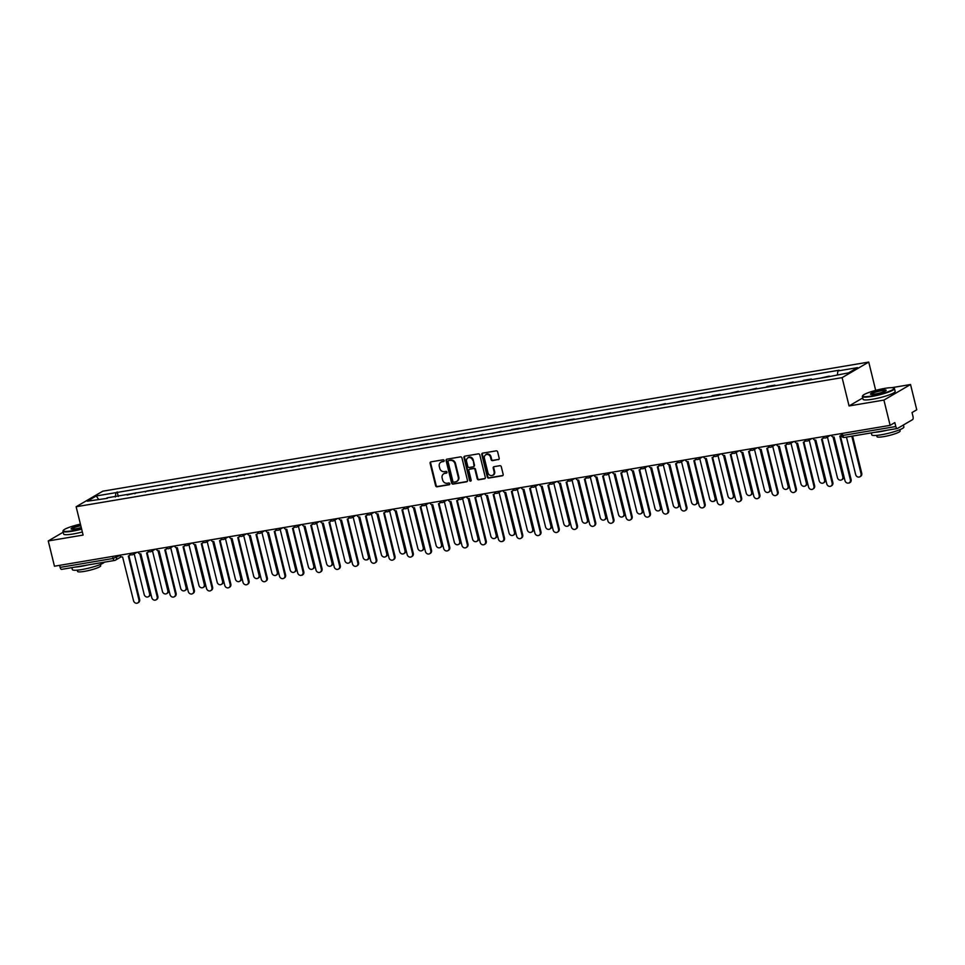 <?xml version="1.0" encoding="UTF-8"?>
<svg xmlns="http://www.w3.org/2000/svg" width="965" height="965" viewBox="0 0 965 965"><rect width="100%" height="100%" fill="white"/><g stroke="black" fill="none" stroke-linecap="round" stroke-linejoin="round"><path stroke-width="1.45" d="M444.153 460.546A0.905 0.808 -120.3 0 0 443.128 459.798L430.933 461.861A1.303 1.146 -120.3 0 0 430.101 463.296L435.613 485.733A1.303 1.146 -120.3 0 0 437.061 486.794L449.256 484.732A0.905 0.808 -120.3 0 0 448.834 482.995L447.253 483.26A4.149 3.679 -120.3 0 1 442.597 479.882L442.139 478.013A4.149 3.679 -120.3 0 1 444.829 473.405L446.409 473.14A0.905 0.808 -120.3 0 0 445.987 471.403L444.407 471.668A4.149 3.679 -120.3 0 1 439.751 468.29L439.292 466.421A4.149 3.679 -120.3 0 1 441.982 461.813L443.562 461.547A0.905 0.808 -120.3 0 0 444.153 460.546M498.35 459.654A1.303 1.146 -120.3 0 0 499.195 458.206L497.651 451.909A1.303 1.146 -120.3 0 0 496.191 450.86L482.645 453.14A1.303 1.146 -120.3 0 0 481.812 454.587L487.313 477.024A1.303 1.146 -120.3 0 0 488.772 478.073L502.319 475.793A1.303 1.146 -120.3 0 0 503.163 474.346L501.293 466.746A1.303 1.146 -120.3 0 0 499.834 465.697L494.044 466.674A1.303 1.146 -120.3 0 0 493.199 468.109L494.128 471.885A3.474 3.076 -120.3 0 1 487.988 472.922L484.358 458.146A3.474 3.076 -120.3 0 1 490.497 457.108L491.101 459.569A1.303 1.146 -120.3 0 0 492.56 460.631L498.881 459.34A1.303 1.146 -120.3 0 0 498.941 459.328M842.107 377.629L849.067 405.951L883.916 400.077L890.128 425.348L54.462 566.214L48.25 540.943L83.099 535.068L76.138 506.746L842.107 377.629L868.741 362.068L102.773 491.197L76.138 506.746M461.945 457.929A1.303 1.146 -120.3 0 0 460.498 456.879L446.952 459.159A1.303 1.146 -120.3 0 0 446.107 460.607L451.62 483.043A1.303 1.146 -120.3 0 0 453.08 484.092L466.614 481.812A1.303 1.146 -120.3 0 0 467.458 480.365L461.945 457.929M464.804 456.156L478.338 453.864A1.303 1.146 -120.3 0 1 479.798 454.925L485.311 477.361A1.303 1.146 -120.3 0 1 484.466 478.797L478.676 479.774A1.303 1.146 -120.3 0 1 477.217 478.724L474.985 469.629A1.303 1.146 -120.3 0 0 473.526 468.568L469.678 469.219A1.303 1.146 -120.3 0 0 468.845 470.655L471.173 480.136A0.905 0.808 -120.3 0 1 469.557 480.401L463.96 457.591A1.303 1.146 -120.3 0 1 464.804 456.156M883.916 400.077L910.538 384.516L916.75 409.787L912.034 412.55L912.999 416.482A2.642 1.17 80.4 0 1 912.564 419.642L897.498 428.448A2.642 1.17 80.4 0 1 897.305 428.508L844.339 437.447A2.642 1.17 -99.6 0 1 842.831 435.456L895.81 426.53A2.642 1.17 80.4 0 0 897.305 428.508M76.187 525.165L74.414 525.66M875.689 390.391L868.741 362.068M910.538 384.516L891.756 387.689M890.128 425.348L894.832 422.586L895.81 426.53M61.82 569.314A2.642 1.17 -99.6 0 1 61.639 569.374A2.642 1.17 -99.6 0 1 60.132 567.396L113.11 558.47L119.889 555.478M59.637 565.333L60.132 567.396M63.183 532.21L48.25 540.943M127.078 495.009L136.379 492.777L134.798 493.706M153.037 490.63L154.617 489.701L146.897 491.004L145.317 491.933M171.275 487.554L172.856 486.625L163.555 488.857M189.526 484.478L191.106 483.549L183.386 484.852L181.806 485.781M207.765 481.402L209.345 480.474L201.625 481.776L200.044 482.705M226.003 478.326L227.595 477.398L219.875 478.7L218.295 479.629M244.254 475.25L245.834 474.334L238.114 475.624L236.534 476.553M262.492 472.175L264.072 471.258L256.352 472.548L254.772 473.477M280.743 469.099L282.323 468.182L274.603 469.485L273.023 470.401M298.981 466.023L300.561 465.106L291.261 467.325M317.22 462.947L318.8 462.03L309.5 464.249M335.47 459.871L337.05 458.954L327.75 461.173M353.709 456.807L355.289 455.878L345.989 458.098M371.947 453.731L373.527 452.802L364.239 455.022M390.198 450.655L391.778 449.726L382.478 451.946M408.436 447.579L410.016 446.65L400.716 448.882M426.675 444.503L428.267 443.574L420.547 444.877L418.967 445.806M444.925 441.427L446.506 440.498L437.205 442.73M463.164 438.351L464.744 437.422L457.024 438.725L455.444 439.654M481.414 435.275L482.995 434.346L473.694 436.578M499.653 432.199L501.233 431.271L491.933 433.502M517.891 429.123L519.472 428.207L511.764 429.497L510.171 430.426M536.142 426.048L537.722 425.131L530.002 426.421L528.422 427.35M554.38 422.972L555.961 422.055L548.241 423.346L546.66 424.274M572.619 419.896L574.211 418.979L566.491 420.282L564.911 421.198M590.87 416.82L592.45 415.903L583.149 418.122M609.108 413.744L610.688 412.827L601.388 415.046M627.359 410.668L628.939 409.751L619.639 411.971M645.597 407.604L647.177 406.675L637.877 408.895M663.836 404.528L665.416 403.599L656.116 405.819M682.086 401.452L683.666 400.523L674.366 402.755M700.325 398.376L701.905 397.447L692.605 399.679M718.563 395.3L720.143 394.371L712.435 395.674L710.855 396.603M736.814 392.224L738.394 391.295L729.094 393.527M755.052 389.148L756.632 388.219L747.332 390.451M773.291 386.072L774.883 385.144L767.163 386.446L765.583 387.375M791.541 382.996L793.121 382.068L783.821 384.299M809.78 379.921L811.36 379.004L803.64 380.294L802.06 381.223M829.273 376.121L820.31 378.147M107.368 498.326L87.32 501.185L96.271 495.962L115.909 492.645L115.305 496.987M837.379 374.746L837.909 370.946L839.164 370.21L115.909 492.645M837.909 370.946L857.559 367.629L848.609 372.852L827.717 376.905L106.97 497.868M849.067 405.951L862.722 397.966M118.285 496.48L117.163 491.921M96.271 495.962L98.551 499.291M443.562 461.547L442.513 461.499A4.149 3.679 -120.3 0 0 441.138 462.078M443.984 473.67A4.149 3.679 -120.3 0 1 445.36 473.091L446.879 472.838M430.885 461.873A1.303 1.146 -120.3 0 0 430.631 462.983L436.144 485.431A1.303 1.146 -120.3 0 0 437.591 486.481L449.726 484.43M446.892 459.171A1.303 1.146 -120.3 0 0 446.638 460.293L452.151 482.729A1.303 1.146 -120.3 0 0 453.61 483.779L467.156 481.499A1.303 1.146 -120.3 0 0 467.205 481.487L466.614 481.812M448.641 460.691A0.905 0.808 -120.3 0 0 448.05 461.704L452.887 481.402A0.905 0.808 -120.3 0 0 453.912 482.138L455.577 481.849A4.149 3.679 -120.3 0 0 458.266 477.241L454.961 463.779A4.149 3.679 -120.3 0 0 450.305 460.414L449.171 460.377A0.905 0.808 -120.3 0 0 448.737 460.643M456.952 481.282A4.149 3.679 -120.3 0 0 458.797 476.939L458.266 477.241M449.171 460.377L450.836 460.1A4.149 3.679 -120.3 0 1 455.492 463.465L458.797 476.939M470.22 468.906L469.678 469.219A1.303 1.146 -120.3 0 1 470.22 468.906L474.056 468.254A1.303 1.146 -120.3 0 1 475.516 469.316L477.747 478.411A1.303 1.146 -120.3 0 0 479.207 479.46L484.997 478.483A1.303 1.146 -120.3 0 0 485.057 478.483M464.744 456.168A1.303 1.146 -120.3 0 0 464.491 457.277L470.088 480.088A0.905 0.808 -120.3 0 0 471.053 480.835M472.657 460.184A3.474 3.076 -120.3 0 0 466.517 461.222L467.796 466.421A1.303 1.146 -120.3 0 0 469.255 467.47L473.103 466.831A1.303 1.146 -120.3 0 0 473.936 465.383L473.2 459.871A3.474 3.076 -120.3 0 0 468.122 457.555M473.694 466.505A1.303 1.146 -120.3 0 0 474.478 465.07L473.936 465.383M473.2 459.871L474.478 465.07M485.95 454.491A3.474 3.076 -120.3 0 1 491.028 456.795L491.631 459.256A1.303 1.146 -120.3 0 0 493.091 460.317L498.881 459.34M493.067 475.226A3.474 3.076 -120.3 0 0 494.659 471.571L494.128 471.885M493.983 466.686A1.303 1.146 -120.3 0 0 493.73 467.796L494.659 471.571M482.596 453.152A1.303 1.146 -120.3 0 0 482.343 454.274L487.856 476.71A1.303 1.146 -120.3 0 0 489.303 477.759L502.849 475.48A1.303 1.146 -120.3 0 0 502.91 475.468M134.207 553.874L144.195 594.537A3.04 2.69 -120.3 0 0 149.575 593.632L139.804 553.826M140.613 553.922L150.263 593.222A3.04 2.69 59.7 0 1 149.117 596.298L148.417 596.708M119.769 555.201A2.642 2.34 -120.3 0 0 122.603 556.974L133.544 600.749A3.04 2.69 -120.3 0 0 138.924 599.844L128.345 556.009A2.642 2.34 -120.3 0 0 130.082 554.248M130.516 554.549A2.642 2.34 59.7 0 1 129.744 555.345L129.045 555.744M128.9 555.828L139.623 599.446A3.04 2.69 59.7 0 1 138.465 602.522L137.766 602.932M152.458 550.81L162.434 591.461A3.04 2.69 -120.3 0 0 167.814 590.556L158.043 550.75M158.863 550.846L168.513 590.146A3.04 2.69 59.7 0 1 167.355 593.222L166.668 593.632M170.696 547.734L180.684 588.385A3.04 2.69 -120.3 0 0 186.064 587.48L176.281 547.674M177.102 547.77L186.752 587.07A3.04 2.69 59.7 0 1 185.594 590.146L184.906 590.556M138.007 552.125A2.642 2.34 -120.3 0 0 140.854 553.898L151.794 597.673A3.04 2.69 -120.3 0 0 157.174 596.768L146.583 552.933A2.642 2.34 -120.3 0 0 148.333 551.172M148.767 551.473A2.642 2.34 59.7 0 1 147.983 552.269L147.295 552.668M147.15 552.752L157.862 596.37A3.04 2.69 59.7 0 1 156.704 599.446L156.016 599.856M156.258 549.049A2.642 2.34 -120.3 0 0 159.092 550.822L170.033 594.609A3.04 2.69 -120.3 0 0 175.413 593.692L164.822 549.857A2.642 2.34 -120.3 0 0 166.571 548.096M167.005 548.397A2.642 2.34 59.7 0 1 166.233 549.194L165.534 549.592M165.389 549.676L176.1 593.294A3.04 2.69 59.7 0 1 174.942 596.37L174.255 596.78M80.409 524.128A16.128 2.388 -13.8 0 0 63.328 530.388A16.128 2.388 -13.8 0 0 72.411 530.726A16.128 2.388 -13.8 0 0 81.542 528.724M81.651 529.158A16.526 2.449 166.2 0 1 72.351 531.196A16.526 2.449 166.2 0 1 62.954 531.257A16.526 2.449 166.2 0 1 63.051 530.859L63.328 530.388M81.253 527.541A8.07 1.194 166.2 0 1 75.656 528.832A8.07 1.194 166.2 0 1 71.205 529.013A8.07 1.194 166.2 0 1 80.698 525.31M80.807 525.744A7.672 1.134 -13.8 0 0 71.555 529.122M104.341 562.185A16.526 2.449 166.2 0 1 81.772 569.555A16.526 2.449 166.2 0 1 72.375 569.603L71.892 567.649M87.791 564.971A16.526 2.449 166.2 0 1 80.988 566.383A16.526 2.449 166.2 0 1 75.427 567.058M100.384 564.477L100.698 565.743A11.906 1.761 166.2 0 1 84.353 571.389A11.906 1.761 166.2 0 1 77.586 571.425L77.272 570.158M82.339 531.956A16.526 2.449 166.2 0 1 73.038 533.995A16.526 2.449 166.2 0 1 63.642 534.043L62.954 531.257M871.829 395.976A16.128 2.388 -13.8 0 0 887.993 391.79A16.128 2.388 -13.8 0 0 893.723 388.026A16.128 2.388 -13.8 0 0 884.821 388.376A16.128 2.388 -13.8 0 0 862.746 395.638A16.128 2.388 -13.8 0 0 871.829 395.976M893.723 388.026L894.205 388.304A16.526 2.449 166.2 0 1 894.471 388.618A16.526 2.449 166.2 0 1 871.757 396.446A16.526 2.449 166.2 0 1 862.36 396.494A16.526 2.449 166.2 0 1 862.457 396.096L862.746 395.638M875.074 394.07A8.07 1.194 166.2 0 1 870.623 394.251A8.07 1.194 166.2 0 1 873.482 392.369A8.07 1.194 166.2 0 1 881.576 390.282A8.07 1.194 166.2 0 1 886.111 390.451A8.07 1.194 166.2 0 1 875.074 394.07M885.858 390.704A7.672 1.134 -13.8 0 0 881.503 390.753A7.672 1.134 -13.8 0 0 870.961 394.359M903.409 424.998L903.891 426.964A16.526 2.449 166.2 0 1 881.178 434.793A16.526 2.449 166.2 0 1 871.781 434.853L871.311 432.899M887.209 430.221A16.526 2.449 166.2 0 1 880.406 431.62A16.526 2.449 166.2 0 1 874.845 432.296M899.802 429.715L900.116 430.993A11.906 1.761 166.2 0 1 883.759 436.626A11.906 1.761 166.2 0 1 877.004 436.675L876.69 435.396M894.471 388.618L895.158 391.404A16.526 2.449 166.2 0 1 872.444 399.245A16.526 2.449 166.2 0 1 863.048 399.293L862.36 396.494M188.935 544.658L198.923 585.309A3.04 2.69 -120.3 0 0 204.303 584.404L194.532 544.598M195.34 544.694L205.002 583.994A3.04 2.69 59.7 0 1 203.844 587.07L203.145 587.48M207.185 541.582L217.173 582.233A3.04 2.69 -120.3 0 0 222.553 581.328L212.77 541.522M213.591 541.618L223.241 580.918A3.04 2.69 59.7 0 1 222.083 584.006L221.395 584.404M225.424 538.506L235.412 579.157A3.04 2.69 -120.3 0 0 240.792 578.252L231.009 538.446M231.829 538.542L241.479 577.842A3.04 2.69 59.7 0 1 240.321 580.93L239.634 581.328M174.496 545.973A2.642 2.34 -120.3 0 0 177.343 547.746L188.272 591.533A3.04 2.69 -120.3 0 0 193.651 590.616L183.073 546.781A2.642 2.34 -120.3 0 0 184.81 545.02M185.244 545.322A2.642 2.34 59.7 0 1 184.472 546.118L183.772 546.516M183.627 546.6L194.351 590.218A3.04 2.69 59.7 0 1 193.193 593.294L192.493 593.704M192.735 542.897A2.642 2.34 -120.3 0 0 195.581 544.67L206.522 588.457A3.04 2.69 -120.3 0 0 211.902 587.54L201.311 543.705A2.642 2.34 -120.3 0 0 203.06 541.944M203.494 542.246A2.642 2.34 59.7 0 1 202.71 543.042L202.023 543.452M201.878 543.524L212.59 587.142A3.04 2.69 59.7 0 1 211.431 590.218L210.744 590.628M210.985 539.821A2.642 2.34 -120.3 0 0 213.82 541.594L224.761 585.381A3.04 2.69 -120.3 0 0 230.14 584.476L219.55 540.629A2.642 2.34 -120.3 0 0 221.299 538.868M221.733 539.17A2.642 2.34 59.7 0 1 220.961 539.966L220.261 540.376M220.117 540.448L230.828 584.066A3.04 2.69 59.7 0 1 229.682 587.142L228.982 587.552M243.675 535.43L253.65 576.081A3.04 2.69 -120.3 0 0 259.03 575.176L249.26 535.37M250.068 535.466L259.73 574.766A3.04 2.69 59.7 0 1 258.572 577.854L257.872 578.252M229.224 536.745A2.642 2.34 -120.3 0 0 232.07 538.518L242.999 582.305A3.04 2.69 -120.3 0 0 248.379 581.4L237.8 537.553A2.642 2.34 -120.3 0 0 239.549 535.792M239.983 536.094A2.642 2.34 59.7 0 1 239.199 536.89L238.512 537.3M238.367 537.372L249.079 580.99A3.04 2.69 59.7 0 1 247.921 584.066L247.233 584.476M261.913 532.354L271.901 573.005A3.04 2.69 -120.3 0 0 277.281 572.1L267.498 532.294M268.318 532.391L277.968 571.69A3.04 2.69 59.7 0 1 276.81 574.778L276.123 575.176M247.462 533.669A2.642 2.34 -120.3 0 0 250.309 535.442L261.25 579.229A3.04 2.69 -120.3 0 0 266.63 578.325L256.039 534.477A2.642 2.34 -120.3 0 0 257.788 532.716M258.222 533.018A2.642 2.34 59.7 0 1 257.438 533.814L256.75 534.224M256.606 534.296L267.317 577.914A3.04 2.69 59.7 0 1 266.159 580.99L265.472 581.4M280.152 529.278L290.139 569.929A3.04 2.69 -120.3 0 0 295.519 569.024L285.736 529.218M286.557 529.315L296.207 568.626A3.04 2.69 59.7 0 1 295.061 571.702L294.361 572.1M265.713 530.605A2.642 2.34 -120.3 0 0 268.547 532.366L279.488 576.153A3.04 2.69 -120.3 0 0 284.868 575.249L274.277 531.401A2.642 2.34 -120.3 0 0 276.026 529.64M276.46 529.942A2.642 2.34 59.7 0 1 275.688 530.738L274.989 531.148M274.844 531.22L285.556 574.838A3.04 2.69 59.7 0 1 284.41 577.926L283.71 578.325M298.402 526.202L308.378 566.853A3.04 2.69 -120.3 0 0 313.758 565.948L303.987 526.142M304.807 526.239L314.457 565.55A3.04 2.69 59.7 0 1 313.299 568.626L312.612 569.024M283.951 527.529A2.642 2.34 -120.3 0 0 286.798 529.29L297.739 573.077A3.04 2.69 -120.3 0 0 303.107 572.173L292.528 528.325A2.642 2.34 -120.3 0 0 294.277 526.564M294.711 526.866A2.642 2.34 59.7 0 1 293.927 527.662L293.239 528.072M293.095 528.144L303.806 571.763A3.04 2.69 59.7 0 1 302.648 574.851L301.961 575.249M316.641 523.127L326.628 563.777A3.04 2.69 -120.3 0 0 332.008 562.872L322.226 523.066M323.046 523.175L332.696 562.474A3.04 2.69 59.7 0 1 331.538 565.55L330.85 565.948M302.202 524.453A2.642 2.34 -120.3 0 0 305.036 526.215L315.977 570.001A3.04 2.69 -120.3 0 0 321.357 569.097L310.766 525.25A2.642 2.34 -120.3 0 0 312.515 523.488M312.95 523.79A2.642 2.34 59.7 0 1 312.165 524.586L311.478 524.996M311.333 525.069L322.045 568.687A3.04 2.69 59.7 0 1 320.887 571.775L320.199 572.173M334.879 520.051L344.867 560.701A3.04 2.69 -120.3 0 0 350.247 559.797L340.476 519.99M341.284 520.099L350.946 559.398A3.04 2.69 59.7 0 1 349.788 562.474L349.089 562.885M320.44 521.377A2.642 2.34 -120.3 0 0 323.287 523.139L334.216 566.925A3.04 2.69 -120.3 0 0 339.596 566.021L329.017 522.174A2.642 2.34 -120.3 0 0 330.754 520.412M331.188 520.714A2.642 2.34 59.7 0 1 330.416 521.51L329.716 521.92M329.572 521.993L340.295 565.611A3.04 2.69 59.7 0 1 339.137 568.699L338.438 569.097M353.13 516.975L363.117 557.625A3.04 2.69 -120.3 0 0 368.485 556.721L358.715 516.914M359.535 517.023L369.185 556.322A3.04 2.69 59.7 0 1 368.027 559.398L367.339 559.809M338.679 518.302A2.642 2.34 -120.3 0 0 341.526 520.063L352.466 563.85A3.04 2.69 -120.3 0 0 357.846 562.945L347.255 519.098A2.642 2.34 -120.3 0 0 349.004 517.349M349.439 517.638A2.642 2.34 59.7 0 1 348.655 518.446L347.967 518.844M347.822 518.917L358.534 562.535A3.04 2.69 59.7 0 1 357.376 565.623L356.688 566.021M371.368 513.899L381.356 554.561A3.04 2.69 -120.3 0 0 386.736 553.645L376.953 513.838M377.773 513.947L387.423 553.247A3.04 2.69 59.7 0 1 386.265 556.322L385.578 556.733M356.929 515.226A2.642 2.34 -120.3 0 0 359.764 516.987L370.705 560.774A3.04 2.69 -120.3 0 0 376.085 559.869L365.494 516.022A2.642 2.34 -120.3 0 0 367.243 514.273M367.677 514.562A2.642 2.34 59.7 0 1 366.905 515.37L366.205 515.768M366.061 515.841L376.772 559.471A3.04 2.69 59.7 0 1 375.614 562.547L374.927 562.945M389.607 510.823L399.594 551.485A3.04 2.69 -120.3 0 0 404.974 550.569L395.204 510.762M396.012 510.871L405.674 550.171A3.04 2.69 59.7 0 1 404.516 553.247L403.816 553.657M375.168 512.15A2.642 2.34 -120.3 0 0 378.015 513.911L388.943 557.698A3.04 2.69 -120.3 0 0 394.323 556.793L383.744 512.946A2.642 2.34 -120.3 0 0 385.493 511.197M385.928 511.486A2.642 2.34 59.7 0 1 385.144 512.294L384.456 512.692M384.299 512.777L395.023 556.395A3.04 2.69 59.7 0 1 393.865 559.471L393.165 559.869M407.857 507.747L417.845 548.409A3.04 2.69 -120.3 0 0 423.225 547.493L413.442 507.699M414.262 507.795L423.912 547.095A3.04 2.69 59.7 0 1 422.754 550.171L422.067 550.581M393.406 509.074A2.642 2.34 -120.3 0 0 396.253 510.847L407.194 554.622A3.04 2.69 -120.3 0 0 412.574 553.717L401.983 509.87A2.642 2.34 -120.3 0 0 403.732 508.121M404.166 508.422A2.642 2.34 59.7 0 1 403.382 509.218L402.695 509.617M402.55 509.701L413.261 553.319A3.04 2.69 59.7 0 1 412.103 556.395L411.416 556.793M426.096 504.671L436.084 545.334A3.04 2.69 -120.3 0 0 441.463 544.429L431.681 504.623M432.501 504.719L442.151 544.019A3.04 2.69 59.7 0 1 441.005 547.095L440.305 547.505M411.657 505.998A2.642 2.34 -120.3 0 0 414.492 507.771L425.432 551.546A3.04 2.69 -120.3 0 0 430.812 550.641L420.221 506.806A2.642 2.34 -120.3 0 0 421.97 505.045M422.405 505.346A2.642 2.34 59.7 0 1 421.633 506.143L420.933 506.541M420.788 506.625L431.5 550.243A3.04 2.69 59.7 0 1 430.354 553.319L429.654 553.729M444.346 501.607L454.322 542.258A3.04 2.69 -120.3 0 0 459.702 541.353L449.931 501.547M450.739 501.643L460.401 540.943A3.04 2.69 59.7 0 1 459.244 544.019L458.556 544.429M429.895 502.922A2.642 2.34 -120.3 0 0 432.742 504.695L443.671 548.47A3.04 2.69 -120.3 0 0 449.051 547.565L438.472 503.73A2.642 2.34 -120.3 0 0 440.221 501.969M440.655 502.27A2.642 2.34 59.7 0 1 439.871 503.067L439.184 503.465M439.039 503.549L449.75 547.167A3.04 2.69 59.7 0 1 448.592 550.243L447.905 550.653M462.585 498.531L472.573 539.182A3.04 2.69 -120.3 0 0 477.952 538.277L468.17 498.471M468.99 498.567L478.64 537.867A3.04 2.69 59.7 0 1 477.482 540.943L476.794 541.353M448.134 499.846A2.642 2.34 -120.3 0 0 450.981 501.619L461.921 545.406A3.04 2.69 -120.3 0 0 467.301 544.489L456.71 500.654A2.642 2.34 -120.3 0 0 458.459 498.893M458.894 499.195A2.642 2.34 59.7 0 1 458.11 499.991L457.422 500.389M457.277 500.473L467.989 544.091A3.04 2.69 59.7 0 1 466.831 547.167L466.143 547.577M480.823 495.455L490.811 536.106A3.04 2.69 -120.3 0 0 496.191 535.201L486.42 495.395M487.229 495.491L496.879 534.791A3.04 2.69 59.7 0 1 495.733 537.879L495.033 538.277M466.385 496.77A2.642 2.34 -120.3 0 0 469.219 498.543L480.16 542.33A3.04 2.69 -120.3 0 0 485.54 541.413L474.961 497.578A2.642 2.34 -120.3 0 0 476.698 495.817M477.132 496.119A2.642 2.34 59.7 0 1 476.36 496.915L475.661 497.313M475.516 497.397L486.239 541.015A3.04 2.69 59.7 0 1 485.081 544.091L484.382 544.501M499.074 492.379L509.05 533.03A3.04 2.69 -120.3 0 0 514.429 532.125L504.659 492.319M505.479 492.415L515.129 531.715A3.04 2.69 59.7 0 1 513.971 534.803L513.284 535.201M484.623 493.694A2.642 2.34 -120.3 0 0 487.47 495.467L498.41 539.254A3.04 2.69 -120.3 0 0 503.778 538.337L493.199 494.502A2.642 2.34 -120.3 0 0 494.949 492.741M495.383 493.043A2.642 2.34 59.7 0 1 494.599 493.839L493.911 494.249M493.766 494.321L504.478 537.939A3.04 2.69 59.7 0 1 503.32 541.015L502.632 541.425M517.312 489.303L527.3 529.954A3.04 2.69 -120.3 0 0 532.68 529.049L522.897 489.243M523.718 489.339L533.368 528.639A3.04 2.69 59.7 0 1 532.21 531.727L531.522 532.125M502.874 490.618A2.642 2.34 -120.3 0 0 505.708 492.391L516.649 536.178A3.04 2.69 -120.3 0 0 522.029 535.273L511.438 491.426A2.642 2.34 -120.3 0 0 513.187 489.665M513.621 489.967A2.642 2.34 59.7 0 1 512.837 490.763L512.15 491.173M512.005 491.245L522.716 534.863A3.04 2.69 59.7 0 1 521.558 537.939L520.871 538.349M535.551 486.227L545.539 526.878A3.04 2.69 -120.3 0 0 550.919 525.973L541.148 486.167M541.956 486.264L551.618 525.563A3.04 2.69 59.7 0 1 550.46 528.651L549.76 529.049M521.112 487.542A2.642 2.34 -120.3 0 0 523.959 489.315L534.887 533.102A3.04 2.69 -120.3 0 0 540.267 532.197L529.688 488.35A2.642 2.34 -120.3 0 0 531.426 486.589M531.86 486.891A2.642 2.34 59.7 0 1 531.088 487.687L530.388 488.097M530.243 488.169L540.967 531.787A3.04 2.69 59.7 0 1 539.809 534.863L539.109 535.273M553.801 483.151L563.789 523.802A3.04 2.69 -120.3 0 0 569.169 522.897L559.386 483.091M560.207 483.188L569.857 522.487A3.04 2.69 59.7 0 1 568.699 525.575L568.011 525.973M539.351 484.466A2.642 2.34 -120.3 0 0 542.197 486.239L553.138 530.026A3.04 2.69 -120.3 0 0 558.518 529.122L547.927 485.274A2.642 2.34 -120.3 0 0 549.676 483.513M550.11 483.815A2.642 2.34 59.7 0 1 549.326 484.611L548.639 485.021M548.494 485.093L559.205 528.711A3.04 2.69 59.7 0 1 558.047 531.787L557.36 532.197M572.04 480.075L582.028 520.726A3.04 2.69 -120.3 0 0 587.408 519.821L577.625 480.015M578.445 480.112L588.095 519.423A3.04 2.69 59.7 0 1 586.937 522.499L586.25 522.897M557.601 481.402A2.642 2.34 -120.3 0 0 560.436 483.163L571.377 526.95A3.04 2.69 -120.3 0 0 576.756 526.046L566.166 482.198A2.642 2.34 -120.3 0 0 567.915 480.437M568.349 480.739A2.642 2.34 59.7 0 1 567.577 481.535L566.877 481.945M566.732 482.018L577.444 525.635A3.04 2.69 59.7 0 1 576.298 528.724L575.598 529.122M590.278 477L600.266 517.65A3.04 2.69 -120.3 0 0 605.646 516.745L595.875 476.939M596.684 477.036L606.346 516.347A3.04 2.69 59.7 0 1 605.188 519.423L604.488 519.821M575.84 478.326A2.642 2.34 -120.3 0 0 578.686 480.088L589.615 523.874A3.04 2.69 -120.3 0 0 594.995 522.97L584.416 479.123A2.642 2.34 -120.3 0 0 586.165 477.361M586.599 477.663A2.642 2.34 59.7 0 1 585.815 478.459L585.128 478.869M584.983 478.942L595.694 522.56A3.04 2.69 59.7 0 1 594.537 525.648L593.849 526.046M608.529 473.924L618.517 514.574A3.04 2.69 -120.3 0 0 623.897 513.669L614.114 473.863M614.934 473.972L624.584 513.271A3.04 2.69 59.7 0 1 623.426 516.347L622.739 516.745M594.078 475.25A2.642 2.34 -120.3 0 0 596.925 477.012L607.866 520.798A3.04 2.69 -120.3 0 0 613.245 519.894L602.655 476.047A2.642 2.34 -120.3 0 0 604.404 474.285M604.838 474.587A2.642 2.34 59.7 0 1 604.054 475.383L603.366 475.793M603.221 475.866L613.933 519.484A3.04 2.69 59.7 0 1 612.775 522.572L612.087 522.97M626.768 470.848L636.755 511.498A3.04 2.69 -120.3 0 0 642.135 510.594L632.352 470.787M633.173 470.896L642.823 510.195A3.04 2.69 59.7 0 1 641.677 513.271L640.977 513.682M612.329 472.175A2.642 2.34 -120.3 0 0 615.163 473.936L626.104 517.722A3.04 2.69 -120.3 0 0 631.484 516.818L620.893 472.971A2.642 2.34 -120.3 0 0 622.642 471.209M623.076 471.511A2.642 2.34 59.7 0 1 622.304 472.307L621.605 472.717M621.46 472.79L632.172 516.408A3.04 2.69 59.7 0 1 631.026 519.496L630.326 519.894M645.018 467.772L654.994 508.422A3.04 2.69 -120.3 0 0 660.374 507.518L650.603 467.711M651.411 467.82L661.073 507.12A3.04 2.69 59.7 0 1 659.915 510.195L659.228 510.606M630.567 469.099A2.642 2.34 -120.3 0 0 633.414 470.86L644.343 514.647A3.04 2.69 -120.3 0 0 649.722 513.742L639.144 469.895A2.642 2.34 -120.3 0 0 640.893 468.146M641.327 468.435A2.642 2.34 59.7 0 1 640.543 469.243L639.855 469.641M639.711 469.714L650.422 513.332A3.04 2.69 59.7 0 1 649.264 516.42L648.577 516.818M663.257 464.696L673.244 505.358A3.04 2.69 -120.3 0 0 678.624 504.442L668.841 464.635M669.662 464.744L679.312 504.044A3.04 2.69 59.7 0 1 678.154 507.12L677.466 507.53M648.818 466.023A2.642 2.34 -120.3 0 0 651.652 467.784L662.593 511.571A3.04 2.69 -120.3 0 0 667.973 510.666L657.382 466.819A2.642 2.34 -120.3 0 0 659.131 465.07M659.565 465.359A2.642 2.34 59.7 0 1 658.781 466.167L658.094 466.565M657.949 466.65L668.661 510.268A3.04 2.69 59.7 0 1 667.503 513.344L666.815 513.742M681.495 461.62L691.483 502.282A3.04 2.69 -120.3 0 0 696.863 501.366L687.092 461.56M687.9 461.668L697.55 500.968A3.04 2.69 59.7 0 1 696.404 504.044L695.705 504.454M667.056 462.947A2.642 2.34 -120.3 0 0 669.903 464.72L680.832 508.495A3.04 2.69 -120.3 0 0 686.212 507.59L675.633 463.743A2.642 2.34 -120.3 0 0 677.37 461.994M677.804 462.283A2.642 2.34 59.7 0 1 677.032 463.091L676.332 463.49M676.188 463.574L686.911 507.192A3.04 2.69 59.7 0 1 685.753 510.268L685.053 510.666M699.746 458.544L709.733 499.207A3.04 2.69 -120.3 0 0 715.101 498.302L705.331 458.496M706.151 458.592L715.801 497.892A3.04 2.69 59.7 0 1 714.643 500.968L713.955 501.378M685.295 459.871A2.642 2.34 -120.3 0 0 688.142 461.644L699.082 505.419A3.04 2.69 -120.3 0 0 704.462 504.514L693.871 460.667A2.642 2.34 -120.3 0 0 695.62 458.918M696.054 459.219A2.642 2.34 59.7 0 1 695.27 460.016L694.583 460.414M694.438 460.498L705.15 504.116A3.04 2.69 59.7 0 1 703.992 507.192L703.304 507.59M717.984 455.468L727.972 496.131A3.04 2.69 -120.3 0 0 733.352 495.226L723.569 455.42M724.389 455.516L734.039 494.816A3.04 2.69 59.7 0 1 732.881 497.892L732.194 498.302M703.545 456.795A2.642 2.34 -120.3 0 0 706.38 458.568L717.321 502.343A3.04 2.69 -120.3 0 0 722.701 501.438L712.11 457.603A2.642 2.34 -120.3 0 0 713.859 455.842M714.293 456.143A2.642 2.34 59.7 0 1 713.521 456.94L712.821 457.338M712.677 457.422L723.388 501.04A3.04 2.69 59.7 0 1 722.23 504.116L721.543 504.526M736.223 452.404L746.21 493.055A3.04 2.69 -120.3 0 0 751.59 492.15L741.82 452.344M742.628 452.44L752.29 491.74A3.04 2.69 59.7 0 1 751.132 494.816L750.432 495.226M721.784 453.719A2.642 2.34 -120.3 0 0 724.631 455.492L735.559 499.267A3.04 2.69 -120.3 0 0 740.939 498.362L730.36 454.527A2.642 2.34 -120.3 0 0 732.109 452.766M732.544 453.068A2.642 2.34 59.7 0 1 731.76 453.864L731.072 454.262M730.915 454.346L741.639 497.964A3.04 2.69 59.7 0 1 740.481 501.04L739.781 501.45M754.473 449.328L764.461 489.979A3.04 2.69 -120.3 0 0 769.841 489.074L760.058 449.268M760.878 449.364L770.528 488.664A3.04 2.69 59.7 0 1 769.37 491.74L768.683 492.15M740.022 450.643A2.642 2.34 -120.3 0 0 742.869 452.416L753.81 496.203A3.04 2.69 -120.3 0 0 759.19 495.286L748.599 451.451A2.642 2.34 -120.3 0 0 750.348 449.69M750.782 449.992A2.642 2.34 59.7 0 1 749.998 450.788L749.31 451.186M749.166 451.27L759.877 494.888A3.04 2.69 59.7 0 1 758.719 497.964L758.032 498.374M772.712 446.252L782.699 486.903A3.04 2.69 -120.3 0 0 788.079 485.998L778.297 446.192M779.117 446.288L788.767 485.588A3.04 2.69 59.7 0 1 787.621 488.676L786.921 489.074M758.273 447.567A2.642 2.34 -120.3 0 0 761.108 449.34L772.048 493.127A3.04 2.69 -120.3 0 0 777.428 492.21L766.837 448.375A2.642 2.34 -120.3 0 0 768.586 446.614M769.021 446.916A2.642 2.34 59.7 0 1 768.249 447.712L767.549 448.122M767.404 448.194L778.116 491.812A3.04 2.69 59.7 0 1 776.97 494.888L776.27 495.298M790.962 443.176L800.938 483.827A3.04 2.69 -120.3 0 0 806.318 482.922L796.547 443.116M797.355 443.212L807.017 482.512A3.04 2.69 59.7 0 1 805.859 485.6L805.16 485.998M776.511 444.491A2.642 2.34 -120.3 0 0 779.358 446.264L790.287 490.051A3.04 2.69 -120.3 0 0 795.667 489.146L785.088 445.299A2.642 2.34 -120.3 0 0 786.837 443.538M787.271 443.84A2.642 2.34 59.7 0 1 786.487 444.636L785.8 445.046M785.655 445.118L796.366 488.736A3.04 2.69 59.7 0 1 795.208 491.812L794.521 492.222M809.201 440.1L819.189 480.751A3.04 2.69 -120.3 0 0 824.568 479.846L814.786 440.04M815.606 440.137L825.256 479.436A3.04 2.69 59.7 0 1 824.098 482.524L823.41 482.922M794.75 441.415A2.642 2.34 -120.3 0 0 797.597 443.188L808.537 486.975A3.04 2.69 -120.3 0 0 813.917 486.07L803.326 442.223A2.642 2.34 -120.3 0 0 805.075 440.462M805.51 440.764A2.642 2.34 59.7 0 1 804.726 441.56L804.038 441.97M803.893 442.042L814.605 485.66A3.04 2.69 59.7 0 1 813.447 488.736L812.759 489.146M827.439 437.024L837.427 477.675A3.04 2.69 -120.3 0 0 842.807 476.77L833.024 436.964M833.844 437.061L843.494 476.36A3.04 2.69 59.7 0 1 842.349 479.448L841.649 479.846M813 438.339A2.642 2.34 -120.3 0 0 815.835 440.112L826.776 483.899A3.04 2.69 -120.3 0 0 832.156 482.995L821.565 439.147A2.642 2.34 -120.3 0 0 823.314 437.386M823.748 437.688A2.642 2.34 59.7 0 1 822.976 438.484L822.276 438.894M822.132 438.966L832.855 482.584A3.04 2.69 59.7 0 1 831.697 485.66L830.998 486.07M846.462 437.085L855.666 474.599A3.04 2.69 -120.3 0 0 861.045 473.694L851.83 436.18M852.602 436.047L861.745 473.296A3.04 2.69 59.7 0 1 860.587 476.372L859.899 476.77M831.239 435.263A2.642 2.34 -120.3 0 0 834.086 437.036L845.026 480.823A3.04 2.69 -120.3 0 0 850.394 479.919L839.815 436.071A2.642 2.34 -120.3 0 0 841.239 435.119M841.299 435.36A2.642 2.34 59.7 0 1 841.215 435.408L840.527 435.818M840.382 435.891L851.094 479.508A3.04 2.69 59.7 0 1 849.936 482.584L849.248 482.995M116.114 555.816L116.512 557.444A2.642 2.34 -120.3 0 1 114.799 560.388A2.642 1.17 -99.6 0 1 114.618 560.448A2.642 1.17 -99.6 0 1 113.11 558.47L112.603 556.407M134.207 552.764A2.642 2.34 59.7 0 1 132.422 554.766M152.446 549.688A2.642 2.34 59.7 0 1 150.661 551.691M170.684 546.612A2.642 2.34 59.7 0 1 168.911 548.615M188.935 543.536A2.642 2.34 59.7 0 1 187.15 545.539M207.173 540.472A2.642 2.34 59.7 0 1 205.388 542.463M225.424 537.396A2.642 2.34 59.7 0 1 223.639 539.387M243.663 534.321A2.642 2.34 59.7 0 1 241.877 536.311M261.901 531.245A2.642 2.34 59.7 0 1 260.116 533.235M280.152 528.169A2.642 2.34 59.7 0 1 278.366 530.171M298.39 525.093A2.642 2.34 59.7 0 1 296.605 527.095M316.629 522.017A2.642 2.34 59.7 0 1 314.843 524.019M334.879 518.941A2.642 2.34 59.7 0 1 333.094 520.943M353.118 515.865A2.642 2.34 59.7 0 1 351.332 517.867M371.356 512.789A2.642 2.34 59.7 0 1 369.583 514.791M389.607 509.713A2.642 2.34 59.7 0 1 387.821 511.715M407.845 506.637A2.642 2.34 59.7 0 1 406.06 508.639M426.096 503.561A2.642 2.34 59.7 0 1 424.31 505.564M444.334 500.485A2.642 2.34 59.7 0 1 442.549 502.488M462.573 497.409A2.642 2.34 59.7 0 1 460.788 499.412M480.823 494.333A2.642 2.34 59.7 0 1 479.038 496.336M499.062 491.269A2.642 2.34 59.7 0 1 497.277 493.26M517.3 488.194A2.642 2.34 59.7 0 1 515.527 490.184M535.551 485.118A2.642 2.34 59.7 0 1 533.766 487.108M553.789 482.042A2.642 2.34 59.7 0 1 552.004 484.044M572.028 478.966A2.642 2.34 59.7 0 1 570.255 480.968M590.278 475.89A2.642 2.34 59.7 0 1 588.493 477.892M608.517 472.814A2.642 2.34 59.7 0 1 606.732 474.816M626.768 469.738A2.642 2.34 59.7 0 1 624.982 471.74M645.006 466.662A2.642 2.34 59.7 0 1 643.221 468.664M663.245 463.586A2.642 2.34 59.7 0 1 661.459 465.588M681.495 460.51A2.642 2.34 59.7 0 1 679.71 462.512M699.734 457.434A2.642 2.34 59.7 0 1 697.948 459.437M717.972 454.358A2.642 2.34 59.7 0 1 716.199 456.361M736.223 451.282A2.642 2.34 59.7 0 1 734.437 453.285M754.461 448.206A2.642 2.34 59.7 0 1 752.676 450.209M772.712 445.13A2.642 2.34 59.7 0 1 770.926 447.133M790.95 442.067A2.642 2.34 59.7 0 1 789.165 444.057M809.189 438.991A2.642 2.34 59.7 0 1 807.403 440.981M827.439 435.915A2.642 2.34 59.7 0 1 825.654 437.905M842.324 433.406L842.831 435.456L841.323 435.468A2.642 2.642 0 0 0 844.339 437.447A2.642 1.17 -99.6 0 0 844.52 437.374M150.263 593.222L149.575 593.632M138.924 599.844L139.623 599.446M168.513 590.146L167.814 590.556M186.752 587.07L186.064 587.48M157.174 596.768L157.862 596.37M175.413 593.692L176.1 593.294M205.002 583.994L204.303 584.404M223.241 580.918L222.553 581.328M241.479 577.842L240.792 578.252M193.651 590.616L194.351 590.218M211.902 587.54L212.59 587.142M230.14 584.476L230.828 584.066M259.73 574.766L259.03 575.176M248.379 581.4L249.079 580.99M277.968 571.69L277.281 572.1M266.63 578.325L267.317 577.914M296.207 568.626L295.519 569.024M284.868 575.249L285.556 574.838M314.457 565.55L313.758 565.948M303.107 572.173L303.806 571.763M332.696 562.474L332.008 562.872M321.357 569.097L322.045 568.687M350.946 559.398L350.247 559.797M339.596 566.021L340.295 565.611M369.185 556.322L368.485 556.721M357.846 562.945L358.534 562.535M387.423 553.247L386.736 553.645M376.085 559.869L376.772 559.471M405.674 550.171L404.974 550.569M394.323 556.793L395.023 556.395M423.912 547.095L423.225 547.493M412.574 553.717L413.261 553.319M442.151 544.019L441.463 544.429M430.812 550.641L431.5 550.243M460.401 540.943L459.702 541.353M449.051 547.565L449.75 547.167M478.64 537.867L477.952 538.277M467.301 544.489L467.989 544.091M496.879 534.791L496.191 535.201M485.54 541.413L486.239 541.015M515.129 531.715L514.429 532.125M503.778 538.337L504.478 537.939M533.368 528.639L532.68 529.049M522.029 535.273L522.716 534.863M551.618 525.563L550.919 525.973M540.267 532.197L540.967 531.787M569.857 522.487L569.169 522.897M558.518 529.122L559.205 528.711M588.095 519.423L587.408 519.821M576.756 526.046L577.444 525.635M606.346 516.347L605.646 516.745M594.995 522.97L595.694 522.56M624.584 513.271L623.897 513.669M613.245 519.894L613.933 519.484M642.823 510.195L642.135 510.594M631.484 516.818L632.172 516.408M661.073 507.12L660.374 507.518M649.722 513.742L650.422 513.332M679.312 504.044L678.624 504.442M667.973 510.666L668.661 510.268M697.55 500.968L696.863 501.366M686.212 507.59L686.911 507.192M715.801 497.892L715.101 498.302M704.462 504.514L705.15 504.116M734.039 494.816L733.352 495.226M722.701 501.438L723.388 501.04M752.29 491.74L751.59 492.15M740.939 498.362L741.639 497.964M770.528 488.664L769.841 489.074M759.19 495.286L759.877 494.888M788.767 485.588L788.079 485.998M777.428 492.21L778.116 491.812M807.017 482.512L806.318 482.922M795.667 489.146L796.366 488.736M825.256 479.436L824.568 479.846M813.917 486.07L814.605 485.66M843.494 476.36L842.807 476.77M832.156 482.995L832.855 482.584M861.745 473.296L861.045 473.694M850.394 479.919L851.094 479.508M129.515 553.56A2.642 2.642 0 0 0 133.134 554.513L136.885 552.318M147.754 550.484A2.642 2.642 0 0 0 151.372 551.437L155.136 549.242M165.992 547.408A2.642 2.642 0 0 0 169.611 548.361L173.374 546.166M184.243 544.332A2.642 2.642 0 0 0 187.861 545.285L191.625 543.09M202.481 541.256A2.642 2.642 0 0 0 206.1 542.209L209.863 540.014M220.72 538.181A2.642 2.642 0 0 0 224.35 539.133L228.102 536.938M238.97 535.105A2.642 2.642 0 0 0 242.589 536.058L246.352 533.862M257.209 532.029A2.642 2.642 0 0 0 260.827 532.982L264.591 530.786M275.459 528.953A2.642 2.642 0 0 0 279.078 529.906L282.829 527.71M293.698 525.877A2.642 2.642 0 0 0 297.317 526.83L301.08 524.634M311.936 522.801A2.642 2.642 0 0 0 315.555 523.754L319.319 521.558M330.187 519.737A2.642 2.642 0 0 0 333.806 520.678L337.557 518.482M348.425 516.661A2.642 2.642 0 0 0 352.044 517.614L355.808 515.406M366.664 513.585A2.642 2.642 0 0 0 370.283 514.538L374.046 512.343M384.914 510.509A2.642 2.642 0 0 0 388.533 511.462L392.297 509.267M403.153 507.433A2.642 2.642 0 0 0 406.772 508.386L410.535 506.191M421.403 504.357A2.642 2.642 0 0 0 425.022 505.31L428.774 503.115M439.642 501.281A2.642 2.642 0 0 0 443.261 502.234L447.024 500.039M457.88 498.205A2.642 2.642 0 0 0 461.499 499.158L465.263 496.963M476.131 495.129A2.642 2.642 0 0 0 479.75 496.082L483.501 493.887M494.37 492.054A2.642 2.642 0 0 0 497.988 493.006L501.752 490.811M512.608 488.978A2.642 2.642 0 0 0 516.227 489.931L519.99 487.735M530.859 485.902A2.642 2.642 0 0 0 534.477 486.855L538.241 484.659M549.097 482.826A2.642 2.642 0 0 0 552.716 483.779L556.479 481.583M567.336 479.75A2.642 2.642 0 0 0 570.954 480.703L574.718 478.507M585.586 476.674A2.642 2.642 0 0 0 589.205 477.627L592.968 475.431M603.825 473.598A2.642 2.642 0 0 0 607.443 474.551L611.207 472.355M622.075 470.534A2.642 2.642 0 0 0 625.694 471.487L629.445 469.28M640.314 467.458A2.642 2.642 0 0 0 643.932 468.411L647.696 466.204M658.552 464.382A2.642 2.642 0 0 0 662.171 465.335L665.934 463.14M676.803 461.306A2.642 2.642 0 0 0 680.422 462.259L684.173 460.064M695.041 458.23A2.642 2.642 0 0 0 698.66 459.183L702.424 456.988M713.28 455.154A2.642 2.642 0 0 0 716.899 456.107L720.662 453.912M731.53 452.078A2.642 2.642 0 0 0 735.149 453.031L738.913 450.836M749.769 449.002A2.642 2.642 0 0 0 753.388 449.955L757.151 447.76M768.019 445.927A2.642 2.642 0 0 0 771.638 446.879L775.39 444.684M786.258 442.851A2.642 2.642 0 0 0 789.877 443.804L793.64 441.608M804.496 439.775A2.642 2.642 0 0 0 808.115 440.728L811.879 438.532M822.747 436.699A2.642 2.642 0 0 0 826.366 437.652L830.117 435.456M840.877 433.647L841.323 435.468M121.24 556.781L115.511 560.122A2.642 2.642 0 0 1 114.618 560.448L61.639 569.374"/></g></svg>

